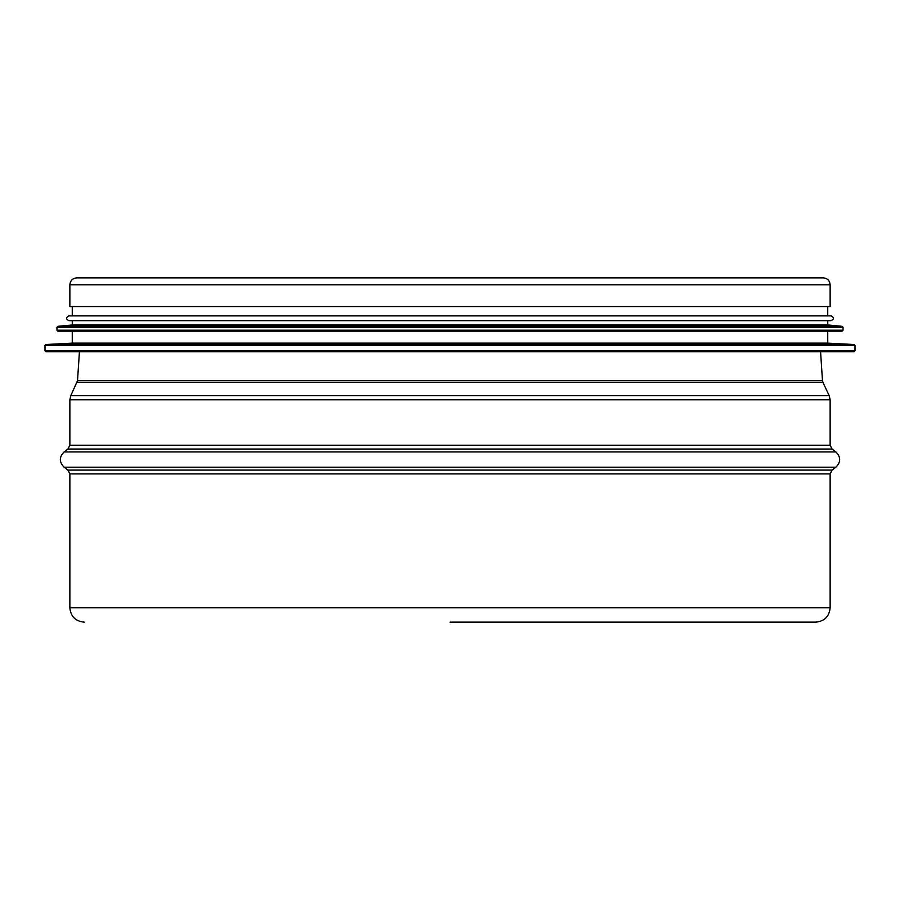 <?xml version="1.0" encoding="UTF-8"?>
<svg xmlns="http://www.w3.org/2000/svg" width="900" height="900" viewBox="0 0 900 900"><rect width="100%" height="100%" fill="white"/><g stroke="black" fill="none" stroke-linecap="round" stroke-linejoin="round"><path stroke-width="1.35" d="M450 622.136L815.794 622.136L450 622.136M69.862 284.794L69.862 306.551L830.137 306.551L830.137 284.794C829.721 280.586 827.415 278.269 823.207 277.864L76.793 277.864C72.585 278.269 70.279 280.586 69.862 284.794L830.137 284.794M78.469 351.743L821.531 351.743M45 350.786L45.956 351.743L854.044 351.743L855 350.786L855 345.476L45 345.476L45 350.786L855 350.786M854.089 344.52L45.911 344.52L72.259 343.136L827.741 343.136L854.089 344.52L855 345.476M72.259 343.136L72.259 331.178L842.085 331.178L843.041 330.221L843.041 327.262L56.959 327.262L56.959 330.221L843.041 330.221M56.959 330.221L57.915 331.178L450 331.178M842.175 326.317L57.825 326.317L72.259 324.956L827.741 324.956L842.175 326.317L843.041 327.262M72.259 324.956L72.259 320.659L827.741 320.659L827.741 324.956M450 320.659L831.094 320.659C834.176 319.061 834.176 317.475 831.094 315.877L68.906 315.877C65.824 317.475 65.824 319.061 68.906 320.659L450 320.659M815.794 622.136C824.501 621.281 829.283 616.5 830.137 607.793L69.862 607.793C70.718 616.5 75.499 621.281 84.206 622.136M69.862 607.793L69.862 473.906L830.137 473.906L830.137 607.793M69.862 473.906L67.95 470.081L832.05 470.081L830.137 473.906M67.95 470.081L64.125 467.213L835.875 467.213L832.05 470.081M67.95 449.044L832.05 449.044L830.137 445.219L69.862 445.219L67.95 449.044L64.125 451.912L835.875 451.912C840.915 457.009 840.915 462.116 835.875 467.213M69.862 445.219L69.862 399.791L830.137 399.791L830.137 445.219M79.436 351.743L77.513 380.666L70.785 395.707L829.215 395.707L830.137 399.791M77.062 382.387L822.938 382.387L829.215 395.707M77.513 380.666L822.488 380.666L822.938 382.387M64.125 451.912C59.085 457.009 59.085 462.116 64.125 467.213M832.05 449.044L835.875 451.912M70.785 395.707L69.862 399.791M820.564 351.743L822.488 380.666M45.911 344.52L45 345.476M827.741 343.136L827.741 331.178M57.825 326.317L56.959 327.262M827.741 315.877L827.741 306.551M72.259 315.877L72.259 306.551"/></g></svg>
